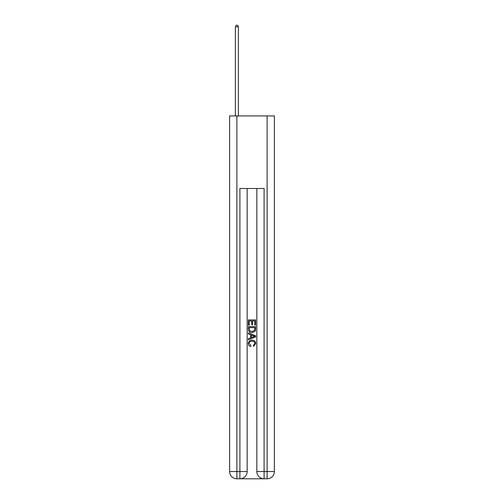 <?xml version="1.0" encoding="UTF-8"?>
<svg xmlns="http://www.w3.org/2000/svg" width="504" height="504" viewBox="0 0 504 504"><rect width="100%" height="100%" fill="white"/><g stroke="black" fill="none" stroke-linecap="round" stroke-linejoin="round"><path stroke-width="0.76" d="M240.446 478.8L263.554 478.8M236.88 115.92L236.88 471.542L229.622 471.542L229.622 115.92L274.378 115.92L274.378 471.542L267.12 471.542L267.12 115.92M256.838 188.496L256.838 471.542A7.258 7.258 0 0 0 264.096 478.8L264.096 471.542L256.838 471.542A7.258 7.258 0 0 0 264.096 478.8L267.12 478.8L267.12 471.542L264.096 471.542L264.096 188.496L239.904 188.496L239.904 471.542L236.88 471.542L236.88 478.8L239.904 478.8A7.258 7.258 0 0 0 247.162 471.542L239.904 471.542L239.904 478.8A7.258 7.258 0 0 0 247.162 471.542L247.162 188.496M267.12 478.8A7.258 7.258 0 0 0 274.378 471.542A7.258 7.258 0 0 1 267.12 478.8M229.622 471.542A7.258 7.258 0 0 0 236.88 478.8A7.258 7.258 0 0 1 229.622 471.542M248.371 325.225L248.371 319.927L255.629 319.927L255.629 325.042L254.791 325.042L254.791 320.947L252.561 320.947L252.561 324.765L251.723 324.765L251.723 320.947L249.209 320.947L249.209 325.225L248.371 325.225M248.371 329.225L248.371 326.624L255.629 326.624L255.522 330.385L255.005 331.443L252.038 332.577C249.719 332.59 248.497 331.468 248.371 329.225M249.209 327.644L249.719 330.857L252.057 331.556L254.64 330.315L254.791 327.644L249.209 327.644M248.371 333.976L248.371 332.886L255.629 335.771L255.629 336.924L248.371 339.803L248.371 338.719L250.601 337.894L250.601 334.801L248.371 333.976M253.449 335.853L251.439 335.11L251.439 337.586L254.791 336.344L253.449 335.853M249.115 343.476L250.935 345.511L250.696 346.538C249.159 346.135 248.352 345.146 248.277 343.571C248.472 341.34 249.732 340.219 252.057 340.206C254.287 340.257 255.509 341.372 255.723 343.552L253.613 346.349L253.392 345.328L254.885 343.501C254.671 341.933 253.726 341.176 252.057 341.233C250.362 341.145 249.379 341.888 249.115 343.476M238.392 115.92L238.392 26.775L235.368 26.775L235.368 115.92M235.368 26.775L236.275 25.2L237.485 25.2L238.392 26.775"/></g></svg>
